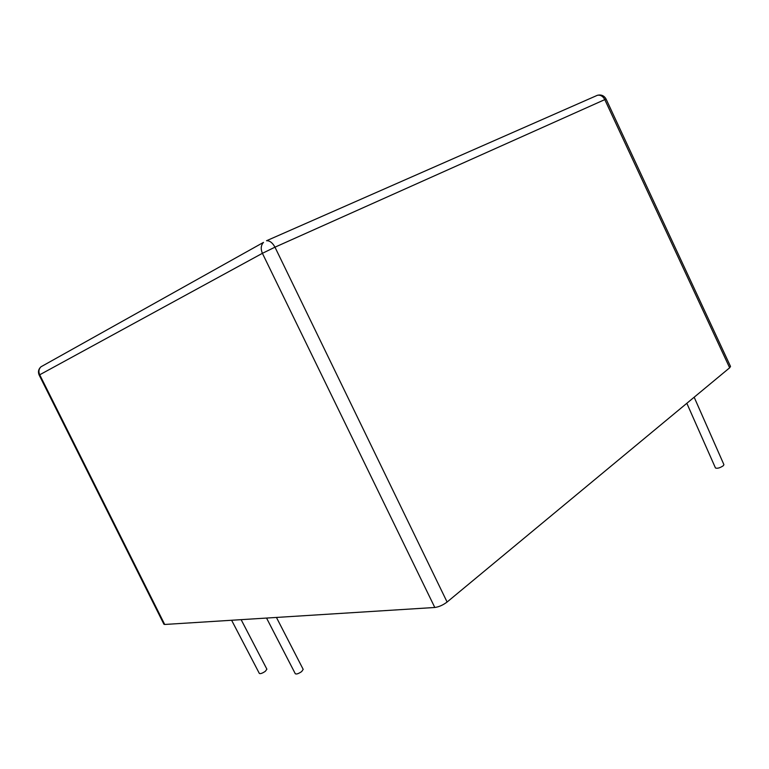 <?xml version="1.0" encoding="UTF-8"?>
<svg xmlns="http://www.w3.org/2000/svg" width="769" height="769" viewBox="0 0 769 769"><rect width="100%" height="100%" fill="white"/><g stroke="black" fill="none" stroke-linecap="round" stroke-linejoin="round"><path stroke-width="1.15" d="M686.832 403.292L715.458 467.965C717.352 468.696 719.995 467.937 723.379 465.678L723.898 464.611L694.167 397.208M266.545 618.065L295.296 673.75C296.469 674.403 298.593 673.673 301.679 671.568L303.188 669.366L276.446 617.44M164.71 624.466L434.802 607.481L262.402 253.318L39.719 374.782L164.71 624.466L163.922 624.236L39.171 375.07L39.719 374.782C38.354 371.696 38.758 369.043 40.94 366.813L42.045 366.198M447.097 602.031L729.656 367.793L604.79 99.614L274.975 247.176L447.097 602.031C443.011 605.097 438.916 606.914 434.802 607.481M596.821 95.539L597.446 95.269C600.579 94.808 603.031 96.26 604.79 99.614L606.078 99.057L730.521 366.438L729.656 367.793M231.613 620.256L259.336 673.423C260.403 673.99 262.392 673.288 265.324 671.308L266.891 669.184L241.13 619.66M39.171 375.07C37.835 371.936 38.421 369.178 40.94 366.813L263.498 242.389C260.922 245.253 260.556 248.896 262.402 253.318L274.975 247.176C272.505 242.725 269.688 240.572 266.535 240.735L597.446 95.269C601.31 94.404 604.184 95.664 606.078 99.057"/></g></svg>
